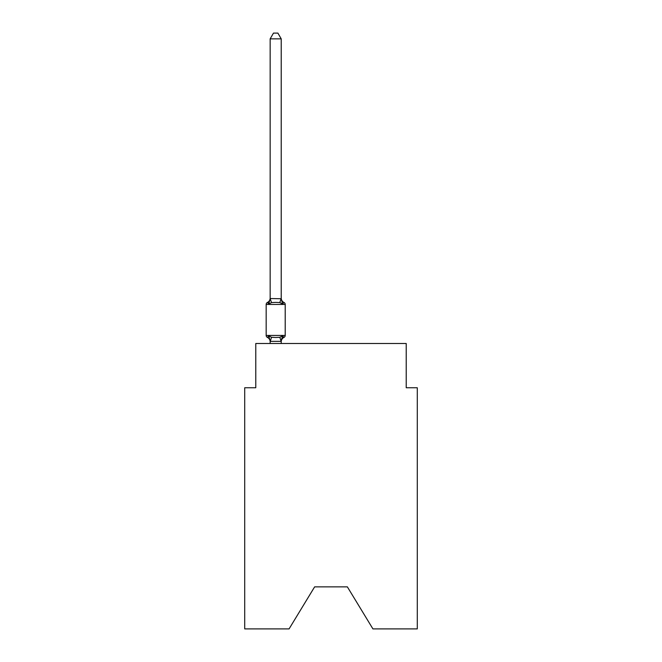 <?xml version="1.0" encoding="UTF-8"?>
<svg xmlns="http://www.w3.org/2000/svg" width="662" height="662" viewBox="0 0 662 662"><rect width="100%" height="100%" fill="white"/><g stroke="black" fill="none" stroke-linecap="round" stroke-linejoin="round"><path stroke-width="0.99" d="M347.368 586.863L372.921 628.9L417.283 628.9L417.283 387.75L406.22 387.75L406.22 343.504L255.78 343.504L255.78 387.75L244.717 387.75L244.717 628.9L289.079 628.9L314.632 586.863L347.368 586.863L314.632 586.863M281.218 38.851L270.162 38.851L273.48 33.1L277.899 33.1L281.218 38.851L281.218 298.736L282.608 304.015L283.957 302.46A2.209 2.209 0 0 1 285.206 304.454A2.209 2.209 0 0 0 283.957 302.46L282.608 304.015L283.957 302.46A2.209 2.209 0 0 1 285.206 304.454L285.206 335.427A2.209 2.209 0 0 1 283.957 337.413A2.209 2.209 0 0 0 285.206 335.427A2.209 2.209 0 0 1 283.957 337.413L282.608 335.857L283.957 337.413L282.608 335.857L283.957 337.413L282.608 335.857L283.957 337.413L282.608 335.857L283.957 337.413L282.608 335.857L283.957 337.413L282.608 335.857L283.957 337.413L282.608 335.857L283.957 337.413L282.608 335.857L283.957 337.413L282.608 335.857L283.957 337.413L282.608 335.857L283.957 337.413L282.608 335.857L283.957 337.413L282.608 335.857L283.957 337.413L282.608 335.857L283.957 337.413L282.608 335.857L283.957 337.413L282.608 335.857L283.957 337.413L282.608 335.857L283.957 337.413L282.608 335.857L283.957 337.413L282.608 335.857L283.957 337.413L282.608 335.857L283.957 337.413L282.608 335.857L283.957 337.413L282.608 335.857L283.957 337.413L282.608 335.857L283.957 337.413L282.608 335.857L281.135 341.369L270.245 341.369L268.78 335.857L267.423 337.413A2.209 2.209 0 0 1 266.174 335.427A2.209 2.209 0 0 0 267.423 337.413L268.78 335.857L267.423 337.413A2.209 2.209 0 0 1 266.174 335.427A2.209 2.209 0 0 0 267.423 337.413A2.209 2.209 0 0 1 266.174 335.427A2.209 2.209 0 0 0 267.423 337.413A2.209 2.209 0 0 1 266.174 335.427A2.209 2.209 0 0 0 267.423 337.413A2.209 2.209 0 0 1 266.174 335.427A2.209 2.209 0 0 0 267.423 337.413A2.209 2.209 0 0 1 266.174 335.427A2.209 2.209 0 0 0 267.423 337.413A2.209 2.209 0 0 1 266.174 335.427A2.209 2.209 0 0 0 267.423 337.413A2.209 2.209 0 0 1 266.174 335.427A2.209 2.209 0 0 0 267.423 337.413A2.209 2.209 0 0 1 266.174 335.427A2.209 2.209 0 0 0 267.423 337.413A2.209 2.209 0 0 1 266.174 335.427A2.209 2.209 0 0 0 267.423 337.413A2.209 2.209 0 0 1 266.174 335.427A2.209 2.209 0 0 0 267.423 337.413A2.209 2.209 0 0 1 266.174 335.427A2.209 2.209 0 0 0 267.423 337.413A2.209 2.209 0 0 1 266.174 335.427A2.209 2.209 0 0 0 267.423 337.413A2.209 2.209 0 0 1 266.174 335.427A2.209 2.209 0 0 0 267.423 337.413A2.209 2.209 0 0 1 266.174 335.427A2.209 2.209 0 0 0 267.423 337.413A2.209 2.209 0 0 1 266.174 335.427A2.209 2.209 0 0 0 267.423 337.413A2.209 2.209 0 0 1 266.174 335.427A2.209 2.209 0 0 0 267.423 337.413A2.209 2.209 0 0 1 266.174 335.427A2.209 2.209 0 0 0 267.423 337.413A2.209 2.209 0 0 1 266.174 335.427A2.209 2.209 0 0 0 267.423 337.413A2.209 2.209 0 0 1 266.174 335.427A2.209 2.209 0 0 0 267.423 337.413A2.209 2.209 0 0 1 266.174 335.427A2.209 2.209 0 0 0 267.423 337.413A2.209 2.209 0 0 1 266.174 335.427A2.209 2.209 0 0 0 267.423 337.413A2.209 2.209 0 0 1 266.174 335.427A2.209 2.209 0 0 0 267.423 337.413L268.78 335.857L271.544 337.281L275.69 337.504L279.836 337.281L282.608 335.857L283.957 337.413A2.209 2.209 0 0 0 285.206 335.427A2.209 2.209 0 0 1 283.957 337.413A2.209 2.209 0 0 0 285.206 335.427A2.209 2.209 0 0 1 283.957 337.413L283.328 337.107L283.957 337.413A2.209 2.209 0 0 0 285.206 335.427A2.209 2.209 0 0 1 283.957 337.413A2.209 2.209 0 0 0 285.206 335.427A2.209 2.209 0 0 1 283.957 337.413L283.328 337.107L283.957 337.413A2.209 2.209 0 0 0 285.206 335.427A2.209 2.209 0 0 1 283.957 337.413A2.209 2.209 0 0 0 285.206 335.427A2.209 2.209 0 0 1 283.957 337.413L283.328 337.107L283.957 337.413A2.209 2.209 0 0 0 285.206 335.427A2.209 2.209 0 0 1 283.957 337.413A2.209 2.209 0 0 0 285.206 335.427A2.209 2.209 0 0 1 283.957 337.413L283.328 337.107L283.957 337.413A2.209 2.209 0 0 0 285.206 335.427A2.209 2.209 0 0 1 283.957 337.413A2.209 2.209 0 0 0 285.206 335.427A2.209 2.209 0 0 1 283.957 337.413L283.328 337.107L283.957 337.413A2.209 2.209 0 0 0 285.206 335.427A2.209 2.209 0 0 1 283.957 337.413A2.209 2.209 0 0 0 285.206 335.427A2.209 2.209 0 0 1 283.957 337.413L283.328 337.107L283.957 337.413A2.209 2.209 0 0 0 285.206 335.427A2.209 2.209 0 0 1 283.957 337.413A2.209 2.209 0 0 0 285.206 335.427A2.209 2.209 0 0 1 283.957 337.413L283.328 337.107L283.957 337.413A2.209 2.209 0 0 0 285.206 335.427A2.209 2.209 0 0 1 283.957 337.413A2.209 2.209 0 0 0 285.206 335.427A2.209 2.209 0 0 1 283.957 337.413L283.328 337.107L283.957 337.413A2.209 2.209 0 0 0 285.206 335.427A2.209 2.209 0 0 1 283.957 337.413A2.209 2.209 0 0 0 285.206 335.427A2.209 2.209 0 0 1 283.957 337.413L283.328 337.107L283.957 337.413A2.209 2.209 0 0 0 285.206 335.427A2.209 2.209 0 0 1 283.957 337.413A2.209 2.209 0 0 0 285.206 335.427A2.209 2.209 0 0 1 283.957 337.413L283.328 337.107L283.957 337.413A2.209 2.209 0 0 0 285.206 335.427A2.209 2.209 0 0 1 283.957 337.413A2.209 2.209 0 0 0 285.206 335.427A2.209 2.209 0 0 1 283.957 337.413L283.328 337.107L283.957 337.413A2.209 2.209 0 0 0 285.206 335.427A2.209 2.209 0 0 1 283.957 337.413A2.209 2.209 0 0 0 285.206 335.427A2.209 2.209 0 0 1 283.957 337.413L283.328 337.107L283.957 337.413A2.209 2.209 0 0 0 285.206 335.427A2.209 2.209 0 0 1 283.957 337.413A2.209 2.209 0 0 0 285.206 335.427A2.209 2.209 0 0 1 283.957 337.413L283.328 337.107L283.957 337.413A2.209 2.209 0 0 0 285.206 335.427A2.209 2.209 0 0 1 283.957 337.413A2.209 2.209 0 0 0 285.206 335.427A2.209 2.209 0 0 1 283.957 337.413L283.328 337.107L283.957 337.413A2.209 2.209 0 0 0 285.206 335.427A2.209 2.209 0 0 1 283.957 337.413A2.209 2.209 0 0 0 285.206 335.427A2.209 2.209 0 0 1 283.957 337.413L283.328 337.107L283.957 337.413A2.209 2.209 0 0 0 285.206 335.427A2.209 2.209 0 0 1 283.957 337.413A2.209 2.209 0 0 0 285.206 335.427A2.209 2.209 0 0 1 283.957 337.413L283.328 337.107L283.957 337.413A2.209 2.209 0 0 0 285.206 335.427A2.209 2.209 0 0 1 283.957 337.413A2.209 2.209 0 0 0 285.206 335.427A2.209 2.209 0 0 1 283.957 337.413L283.328 337.107L283.957 337.413A2.209 2.209 0 0 0 285.206 335.427A2.209 2.209 0 0 1 283.957 337.413A2.209 2.209 0 0 0 285.206 335.427A2.209 2.209 0 0 1 283.957 337.413L283.328 337.107L283.957 337.413A2.209 2.209 0 0 0 285.206 335.427A2.209 2.209 0 0 1 283.957 337.413A2.209 2.209 0 0 0 285.206 335.427A2.209 2.209 0 0 1 283.957 337.413L283.328 337.107L283.957 337.413A2.209 2.209 0 0 0 285.206 335.427A2.209 2.209 0 0 1 283.957 337.413A2.209 2.209 0 0 0 285.206 335.427A2.209 2.209 0 0 1 283.957 337.413L283.328 337.107L283.957 337.413A2.209 2.209 0 0 0 285.206 335.427A2.209 2.209 0 0 1 283.957 337.413A2.209 2.209 0 0 0 285.206 335.427A2.209 2.209 0 0 1 283.957 337.413L283.328 337.107L283.957 337.413A2.209 2.209 0 0 0 285.206 335.427A2.209 2.209 0 0 1 283.957 337.413A2.209 2.209 0 0 0 285.206 335.427A2.209 2.209 0 0 1 283.957 337.413L283.328 337.107M282.608 304.015L283.957 302.46A2.209 2.209 0 0 1 285.206 304.454A2.209 2.209 0 0 0 283.957 302.46A2.209 2.209 0 0 1 285.206 304.454A2.209 2.209 0 0 0 283.957 302.46L282.608 304.015L283.957 302.46A2.209 2.209 0 0 1 285.206 304.454A2.209 2.209 0 0 0 283.957 302.46A2.209 2.209 0 0 1 285.206 304.454A2.209 2.209 0 0 0 283.957 302.46L282.608 304.015L283.957 302.46A2.209 2.209 0 0 1 285.206 304.454A2.209 2.209 0 0 0 283.957 302.46A2.209 2.209 0 0 1 285.206 304.454A2.209 2.209 0 0 0 283.957 302.46L282.608 304.015L283.957 302.46A2.209 2.209 0 0 1 285.206 304.454A2.209 2.209 0 0 0 283.957 302.46A2.209 2.209 0 0 1 285.206 304.454A2.209 2.209 0 0 0 283.957 302.46L282.608 304.015L283.957 302.46A2.209 2.209 0 0 1 285.206 304.454A2.209 2.209 0 0 0 283.957 302.46A2.209 2.209 0 0 1 285.206 304.454A2.209 2.209 0 0 0 283.957 302.46L282.608 304.015L283.957 302.46A2.209 2.209 0 0 1 285.206 304.454A2.209 2.209 0 0 0 283.957 302.46A2.209 2.209 0 0 1 285.206 304.454A2.209 2.209 0 0 0 283.957 302.46L282.608 304.015L283.957 302.46A2.209 2.209 0 0 1 285.206 304.454A2.209 2.209 0 0 0 283.957 302.46A2.209 2.209 0 0 1 285.206 304.454A2.209 2.209 0 0 0 283.957 302.46L282.608 304.015L283.957 302.46A2.209 2.209 0 0 1 285.206 304.454A2.209 2.209 0 0 0 283.957 302.46A2.209 2.209 0 0 1 285.206 304.454A2.209 2.209 0 0 0 283.957 302.46L282.608 304.015L283.957 302.46A2.209 2.209 0 0 1 285.206 304.454A2.209 2.209 0 0 0 283.957 302.46A2.209 2.209 0 0 1 285.206 304.454A2.209 2.209 0 0 0 283.957 302.46L282.608 304.015L283.957 302.46A2.209 2.209 0 0 1 285.206 304.454A2.209 2.209 0 0 0 283.957 302.46A2.209 2.209 0 0 1 285.206 304.454A2.209 2.209 0 0 0 283.957 302.46L282.608 304.015L283.957 302.46A2.209 2.209 0 0 1 285.206 304.454A2.209 2.209 0 0 0 283.957 302.46A2.209 2.209 0 0 1 285.206 304.454A2.209 2.209 0 0 0 283.957 302.46L282.608 304.015L283.957 302.46A2.209 2.209 0 0 1 285.206 304.454A2.209 2.209 0 0 0 283.957 302.46A2.209 2.209 0 0 1 285.206 304.454A2.209 2.209 0 0 0 283.957 302.46L282.608 304.015L283.957 302.46A2.209 2.209 0 0 1 285.206 304.454A2.209 2.209 0 0 0 283.957 302.46A2.209 2.209 0 0 1 285.206 304.454A2.209 2.209 0 0 0 283.957 302.46L282.608 304.015L283.957 302.46A2.209 2.209 0 0 1 285.206 304.454A2.209 2.209 0 0 0 283.957 302.46A2.209 2.209 0 0 1 285.206 304.454A2.209 2.209 0 0 0 283.957 302.46L282.608 304.015L283.957 302.46A2.209 2.209 0 0 1 285.206 304.454A2.209 2.209 0 0 0 283.957 302.46A2.209 2.209 0 0 1 285.206 304.454A2.209 2.209 0 0 0 283.957 302.46L282.608 304.015L283.957 302.46A2.209 2.209 0 0 1 285.206 304.454A2.209 2.209 0 0 0 283.957 302.46A2.209 2.209 0 0 1 285.206 304.454A2.209 2.209 0 0 0 283.957 302.46L282.608 304.015L283.957 302.46A2.209 2.209 0 0 1 285.206 304.454A2.209 2.209 0 0 0 283.957 302.46A2.209 2.209 0 0 1 285.206 304.454A2.209 2.209 0 0 0 283.957 302.46L282.608 304.015L283.957 302.46A2.209 2.209 0 0 1 285.206 304.454A2.209 2.209 0 0 0 283.957 302.46A2.209 2.209 0 0 1 285.206 304.454A2.209 2.209 0 0 0 283.957 302.46L282.608 304.015L283.957 302.46A2.209 2.209 0 0 1 285.206 304.454A2.209 2.209 0 0 0 283.957 302.46A2.209 2.209 0 0 1 285.206 304.454A2.209 2.209 0 0 0 283.957 302.46L282.608 304.015L283.957 302.46A2.209 2.209 0 0 1 285.206 304.454A2.209 2.209 0 0 0 283.957 302.46A2.209 2.209 0 0 1 285.206 304.454A2.209 2.209 0 0 0 283.957 302.46L282.608 304.015L283.957 302.46A2.209 2.209 0 0 1 285.206 304.454A2.209 2.209 0 0 0 283.957 302.46A2.209 2.209 0 0 1 285.206 304.454A2.209 2.209 0 0 0 283.957 302.46L282.608 304.015L283.957 302.46A2.209 2.209 0 0 1 285.206 304.454A2.209 2.209 0 0 0 283.957 302.46A2.209 2.209 0 0 1 285.206 304.454A2.209 2.209 0 0 0 283.957 302.46L282.608 304.015L279.836 302.592L275.69 302.377L271.544 302.592L268.78 304.015L267.423 302.46A2.209 2.209 0 0 0 266.174 304.454A2.209 2.209 0 0 1 267.423 302.46L268.052 302.766L267.423 302.46A2.209 2.209 0 0 0 266.174 304.454L266.174 335.427A2.209 2.209 0 0 0 267.423 337.413A4.866 4.866 0 0 1 270.162 341.791L270.162 343.504M268.78 304.015L267.423 302.46L268.78 304.015L267.423 302.46L268.78 304.015L267.423 302.46L268.78 304.015L267.423 302.46L268.78 304.015L267.423 302.46L268.78 304.015L267.423 302.46L268.78 304.015L267.423 302.46L268.78 304.015L267.423 302.46L268.78 304.015L267.423 302.46L268.78 304.015L267.423 302.46L268.78 304.015L267.423 302.46L268.78 304.015L267.423 302.46L268.78 304.015L267.423 302.46L268.78 304.015L267.423 302.46L268.78 304.015L267.423 302.46L268.78 304.015L267.423 302.46L268.78 304.015L267.423 302.46L268.78 304.015L267.423 302.46L268.78 304.015L267.423 302.46L268.78 304.015L267.423 302.46L268.78 304.015L267.423 302.46L268.78 304.015L267.423 302.46L268.78 304.015L267.423 302.46L268.78 304.015L270.162 298.537L281.218 298.736L281.218 298.082A4.866 4.866 0 0 0 283.957 302.46A2.209 2.209 0 0 1 285.206 304.454A2.209 2.209 0 0 0 283.957 302.46A2.209 2.209 0 0 1 285.206 304.454A2.209 2.209 0 0 0 283.957 302.46A2.209 2.209 0 0 1 285.206 304.454A2.209 2.209 0 0 0 283.957 302.46A2.209 2.209 0 0 1 285.206 304.454A2.209 2.209 0 0 0 283.957 302.46A2.209 2.209 0 0 1 285.206 304.454A2.209 2.209 0 0 0 283.957 302.46A2.209 2.209 0 0 1 285.206 304.454A2.209 2.209 0 0 0 283.957 302.46A2.209 2.209 0 0 1 285.206 304.454A2.209 2.209 0 0 0 283.957 302.46A2.209 2.209 0 0 1 285.206 304.454A2.209 2.209 0 0 0 283.957 302.46A2.209 2.209 0 0 1 285.206 304.454A2.209 2.209 0 0 0 283.957 302.46A2.209 2.209 0 0 1 285.206 304.454A2.209 2.209 0 0 0 283.957 302.46A2.209 2.209 0 0 1 285.206 304.454A2.209 2.209 0 0 0 283.957 302.46A2.209 2.209 0 0 1 285.206 304.454A2.209 2.209 0 0 0 283.957 302.46A2.209 2.209 0 0 1 285.206 304.454A2.209 2.209 0 0 0 283.957 302.46A2.209 2.209 0 0 1 285.206 304.454A2.209 2.209 0 0 0 283.957 302.46A2.209 2.209 0 0 1 285.206 304.454A2.209 2.209 0 0 0 283.957 302.46A2.209 2.209 0 0 1 285.206 304.454A2.209 2.209 0 0 0 283.957 302.46A2.209 2.209 0 0 1 285.206 304.454A2.209 2.209 0 0 0 283.957 302.46A2.209 2.209 0 0 1 285.206 304.454A2.209 2.209 0 0 0 283.957 302.46A2.209 2.209 0 0 1 285.206 304.454A2.209 2.209 0 0 0 283.957 302.46A2.209 2.209 0 0 1 285.206 304.454A2.209 2.209 0 0 0 283.957 302.46A2.209 2.209 0 0 1 285.206 304.454A2.209 2.209 0 0 0 283.957 302.46A2.209 2.209 0 0 1 285.206 304.454A2.209 2.209 0 0 0 283.957 302.46A2.209 2.209 0 0 1 285.206 304.454A2.209 2.209 0 0 0 283.957 302.46A2.209 2.209 0 0 1 285.206 304.454A2.209 2.209 0 0 0 283.957 302.46A2.209 2.209 0 0 1 285.206 304.454A2.209 2.209 0 0 0 283.957 302.46A2.209 2.209 0 0 1 285.206 304.454A2.209 2.209 0 0 0 283.957 302.46A2.209 2.209 0 0 1 285.206 304.454A2.209 2.209 0 0 0 283.957 302.46A2.209 2.209 0 0 1 285.206 304.454A2.209 2.209 0 0 0 283.957 302.46A2.209 2.209 0 0 1 285.206 304.454A2.209 2.209 0 0 0 283.957 302.46A2.209 2.209 0 0 1 285.206 304.454A2.209 2.209 0 0 0 283.957 302.46A2.209 2.209 0 0 1 285.206 304.454A2.209 2.209 0 0 0 283.957 302.46A2.209 2.209 0 0 1 285.206 304.454A2.209 2.209 0 0 0 283.957 302.46A2.209 2.209 0 0 1 285.206 304.454A2.209 2.209 0 0 0 283.957 302.46A2.209 2.209 0 0 1 285.206 304.454A2.209 2.209 0 0 0 283.957 302.46A2.209 2.209 0 0 1 285.206 304.454A2.209 2.209 0 0 0 283.957 302.46A2.209 2.209 0 0 1 285.206 304.454A2.209 2.209 0 0 0 283.957 302.46A2.209 2.209 0 0 1 285.206 304.454A2.209 2.209 0 0 0 283.957 302.46A2.209 2.209 0 0 1 285.206 304.454A2.209 2.209 0 0 0 283.957 302.46A2.209 2.209 0 0 1 285.206 304.454A2.209 2.209 0 0 0 283.957 302.46A2.209 2.209 0 0 1 285.206 304.454A2.209 2.209 0 0 0 283.957 302.46A2.209 2.209 0 0 1 285.206 304.454A2.209 2.209 0 0 0 283.957 302.46A2.209 2.209 0 0 1 285.206 304.454A2.209 2.209 0 0 0 283.957 302.46A2.209 2.209 0 0 1 285.206 304.454A2.209 2.209 0 0 0 283.957 302.46A2.209 2.209 0 0 1 285.206 304.454A2.209 2.209 0 0 0 283.957 302.46A2.209 2.209 0 0 1 285.206 304.454A2.209 2.209 0 0 0 283.957 302.46A2.209 2.209 0 0 1 285.206 304.454A2.209 2.209 0 0 0 283.957 302.46A2.209 2.209 0 0 1 285.206 304.454L266.174 304.454A2.209 2.209 0 0 1 267.423 302.46L268.052 302.766L267.423 302.46A2.209 2.209 0 0 0 266.174 304.454A2.209 2.209 0 0 1 267.423 302.46L268.052 302.766L267.423 302.46A2.209 2.209 0 0 0 266.174 304.454A2.209 2.209 0 0 1 267.423 302.46L268.052 302.766L267.423 302.46A2.209 2.209 0 0 0 266.174 304.454A2.209 2.209 0 0 1 267.423 302.46L268.052 302.766L267.423 302.46A2.209 2.209 0 0 0 266.174 304.454A2.209 2.209 0 0 1 267.423 302.46L268.052 302.766L267.423 302.46A2.209 2.209 0 0 0 266.174 304.454A2.209 2.209 0 0 1 267.423 302.46L268.052 302.766L267.423 302.46A2.209 2.209 0 0 0 266.174 304.454A2.209 2.209 0 0 1 267.423 302.46L268.052 302.766L267.423 302.46A2.209 2.209 0 0 0 266.174 304.454A2.209 2.209 0 0 1 267.423 302.46L268.052 302.766L267.423 302.46A2.209 2.209 0 0 0 266.174 304.454A2.209 2.209 0 0 1 267.423 302.46L268.052 302.766L267.423 302.46A2.209 2.209 0 0 0 266.174 304.454A2.209 2.209 0 0 1 267.423 302.46L268.052 302.766L267.423 302.46A2.209 2.209 0 0 0 266.174 304.454A2.209 2.209 0 0 1 267.423 302.46L268.052 302.766L267.423 302.46A2.209 2.209 0 0 0 266.174 304.454A2.209 2.209 0 0 1 267.423 302.46L268.052 302.766L267.423 302.46A2.209 2.209 0 0 0 266.174 304.454A2.209 2.209 0 0 1 267.423 302.46L268.052 302.766L267.423 302.46A2.209 2.209 0 0 0 266.174 304.454A2.209 2.209 0 0 1 267.423 302.46L268.052 302.766L267.423 302.46A2.209 2.209 0 0 0 266.174 304.454A2.209 2.209 0 0 1 267.423 302.46L268.052 302.766L267.423 302.46A2.209 2.209 0 0 0 266.174 304.454A2.209 2.209 0 0 1 267.423 302.46L268.052 302.766L267.423 302.46A2.209 2.209 0 0 0 266.174 304.454A2.209 2.209 0 0 1 267.423 302.46L268.052 302.766L267.423 302.46A2.209 2.209 0 0 0 266.174 304.454A2.209 2.209 0 0 1 267.423 302.46L268.052 302.766L267.423 302.46A2.209 2.209 0 0 0 266.174 304.454A2.209 2.209 0 0 1 267.423 302.46L268.052 302.766L267.423 302.46A2.209 2.209 0 0 0 266.174 304.454A2.209 2.209 0 0 1 267.423 302.46L268.052 302.766L267.423 302.46A2.209 2.209 0 0 0 266.174 304.454A2.209 2.209 0 0 1 267.423 302.46L268.052 302.766L267.423 302.46A2.209 2.209 0 0 0 266.174 304.454A2.209 2.209 0 0 1 267.423 302.46L268.052 302.766M281.218 341.137L281.739 338.53L281.218 341.137M270.162 38.851L270.162 298.736L271.544 302.592M281.218 298.736L281.218 298.082M281.218 343.504L281.218 341.335M270.162 298.082A4.866 4.866 0 0 1 267.423 302.46A2.209 2.209 0 0 0 266.174 304.454M282.608 335.857L283.957 337.413A2.209 2.209 0 0 0 285.206 335.427A2.209 2.209 0 0 1 283.957 337.413A4.866 4.866 0 0 0 281.218 341.791M283.957 337.413A2.209 2.209 0 0 0 285.206 335.427A2.209 2.209 0 0 1 283.957 337.413A2.209 2.209 0 0 0 285.206 335.427A2.209 2.209 0 0 1 283.957 337.413A2.209 2.209 0 0 0 285.206 335.427A2.209 2.209 0 0 1 283.957 337.413A2.209 2.209 0 0 0 285.206 335.427A2.209 2.209 0 0 1 283.957 337.413A2.209 2.209 0 0 0 285.206 335.427A2.209 2.209 0 0 1 283.957 337.413A2.209 2.209 0 0 0 285.206 335.427A2.209 2.209 0 0 1 283.957 337.413A2.209 2.209 0 0 0 285.206 335.427A2.209 2.209 0 0 1 283.957 337.413A2.209 2.209 0 0 0 285.206 335.427A2.209 2.209 0 0 1 283.957 337.413A2.209 2.209 0 0 0 285.206 335.427A2.209 2.209 0 0 1 283.957 337.413A2.209 2.209 0 0 0 285.206 335.427A2.209 2.209 0 0 1 283.957 337.413A2.209 2.209 0 0 0 285.206 335.427A2.209 2.209 0 0 1 283.957 337.413A2.209 2.209 0 0 0 285.206 335.427A2.209 2.209 0 0 1 283.957 337.413A2.209 2.209 0 0 0 285.206 335.427A2.209 2.209 0 0 1 283.957 337.413A2.209 2.209 0 0 0 285.206 335.427A2.209 2.209 0 0 1 283.957 337.413A2.209 2.209 0 0 0 285.206 335.427A2.209 2.209 0 0 1 283.957 337.413A2.209 2.209 0 0 0 285.206 335.427A2.209 2.209 0 0 1 283.957 337.413A2.209 2.209 0 0 0 285.206 335.427A2.209 2.209 0 0 1 283.957 337.413A2.209 2.209 0 0 0 285.206 335.427A2.209 2.209 0 0 1 283.957 337.413A2.209 2.209 0 0 0 285.206 335.427A2.209 2.209 0 0 1 283.957 337.413A2.209 2.209 0 0 0 285.206 335.427A2.209 2.209 0 0 1 283.957 337.413A2.209 2.209 0 0 0 285.206 335.427A2.209 2.209 0 0 1 283.957 337.413A2.209 2.209 0 0 0 285.206 335.427A2.209 2.209 0 0 1 283.957 337.413A2.209 2.209 0 0 0 285.206 335.427A2.209 2.209 0 0 1 283.957 337.413A2.209 2.209 0 0 0 285.206 335.427A2.209 2.209 0 0 1 283.957 337.413A2.209 2.209 0 0 0 285.206 335.427A2.209 2.209 0 0 1 283.957 337.413A2.209 2.209 0 0 0 285.206 335.427A2.209 2.209 0 0 1 283.957 337.413A2.209 2.209 0 0 0 285.206 335.427A2.209 2.209 0 0 1 283.957 337.413A2.209 2.209 0 0 0 285.206 335.427A2.209 2.209 0 0 1 283.957 337.413A2.209 2.209 0 0 0 285.206 335.427A2.209 2.209 0 0 1 283.957 337.413A2.209 2.209 0 0 0 285.206 335.427A2.209 2.209 0 0 1 283.957 337.413A2.209 2.209 0 0 0 285.206 335.427A2.209 2.209 0 0 1 283.957 337.413A2.209 2.209 0 0 0 285.206 335.427A2.209 2.209 0 0 1 283.957 337.413A2.209 2.209 0 0 0 285.206 335.427A2.209 2.209 0 0 1 283.957 337.413A2.209 2.209 0 0 0 285.206 335.427A2.209 2.209 0 0 1 283.957 337.413A2.209 2.209 0 0 0 285.206 335.427A2.209 2.209 0 0 1 283.957 337.413A2.209 2.209 0 0 0 285.206 335.427A2.209 2.209 0 0 1 283.957 337.413A2.209 2.209 0 0 0 285.206 335.427A2.209 2.209 0 0 1 283.957 337.413A2.209 2.209 0 0 0 285.206 335.427A2.209 2.209 0 0 1 283.957 337.413A2.209 2.209 0 0 0 285.206 335.427A2.209 2.209 0 0 1 283.957 337.413A2.209 2.209 0 0 0 285.206 335.427A2.209 2.209 0 0 1 283.957 337.413A2.209 2.209 0 0 0 285.206 335.427A2.209 2.209 0 0 1 283.957 337.413A2.209 2.209 0 0 0 285.206 335.427A2.209 2.209 0 0 1 283.957 337.413A2.209 2.209 0 0 0 285.206 335.427A2.209 2.209 0 0 1 283.957 337.413A2.209 2.209 0 0 0 285.206 335.427A2.209 2.209 0 0 1 283.957 337.413A2.209 2.209 0 0 0 285.206 335.427A2.209 2.209 0 0 1 283.957 337.413A2.209 2.209 0 0 0 285.206 335.427L266.174 335.427M271.544 337.281L270.245 341.369M279.836 337.281L281.135 341.369M281.135 298.512L279.836 302.592"/></g></svg>
